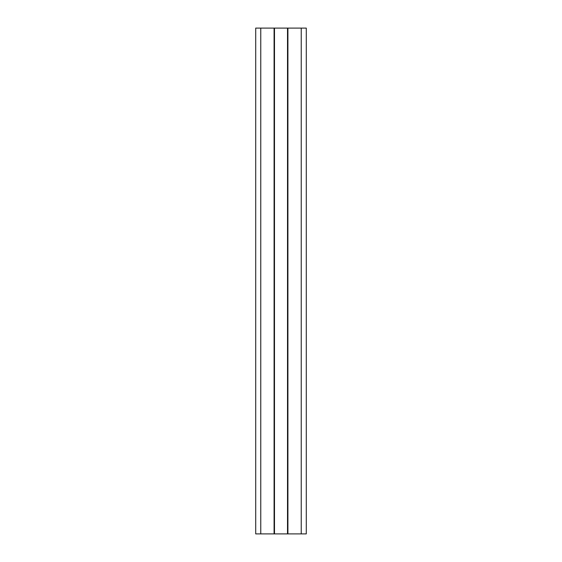 <?xml version="1.0" encoding="UTF-8"?>
<svg xmlns="http://www.w3.org/2000/svg" width="562" height="562" viewBox="0 0 562 562"><rect width="100%" height="100%" fill="white"/><g stroke="black" fill="none" stroke-linecap="round" stroke-linejoin="round"><path stroke-width="0.84" d="M306.29 533.9L306.29 28.1L287.913 28.1L287.913 533.9L306.29 533.9M260.768 533.9L260.768 28.1L255.71 28.1L255.71 533.9L287.913 533.9M274.087 533.9L274.087 28.1L287.913 28.1M260.768 28.1L274.087 28.1M301.232 533.9L301.232 28.1M287.512 533.9L287.512 28.1M274.488 533.9L274.488 28.1"/></g></svg>

